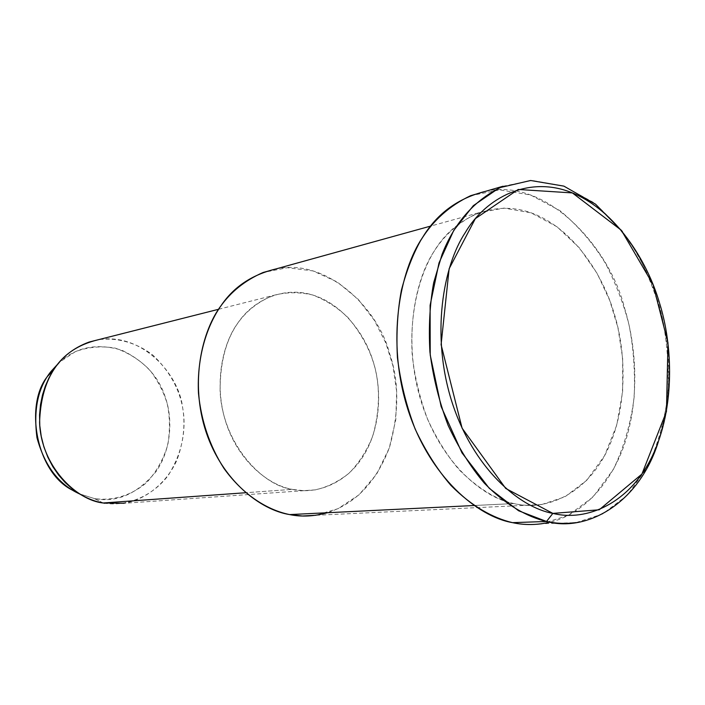 <?xml version="1.0" encoding="UTF-8"?>
<svg xmlns="http://www.w3.org/2000/svg" width="705" height="705" viewBox="0 0 705 705"><rect width="100%" height="100%" fill="white"/><g stroke="black" fill="none" stroke-linecap="round" stroke-linejoin="round"><path stroke-width="0.53" stroke-dasharray="3.52 2.64" d="M658.338 441.797C669.917 401.841 671.821 363.392 664.039 326.459C658.117 293.412 644.255 261.784 622.436 231.584M103.159 502.991L94.267 498.532C110.729 501.096 130.143 496.558 146.631 482.599C156.589 471.663 163.675 458.937 167.887 444.397C170.143 429.838 169.931 416.32 167.235 403.842C163.904 392.482 158.211 381.37 150.165 370.513C140.445 360.317 128.768 352.844 115.144 348.094C101.026 345.723 87.667 346.966 75.082 351.804L59.387 362.308C76.343 346.948 97.149 342.912 121.815 350.209C144.719 361.304 159.286 377.228 165.516 397.99C172.558 417.924 171.941 448.503 156.157 471.478C137.325 494.002 116.695 503.026 94.267 498.532L103.159 502.991M79.295 493.8L94.267 498.532L79.577 493.923M315.294 489.878L303.467 490.662L292.284 489.367L245.648 492.733L292.284 489.367C262.56 485.886 222.48 443.877 220.101 391.16C219.934 339.563 239.392 309.548 273.091 295.501C285.781 292.064 298.92 291.87 312.518 294.937C325.763 299.995 337.625 307.565 348.094 317.673C362.106 334.364 371.271 351.945 375.571 370.425C380.154 390.764 379.255 412.522 372.892 435.69C367.155 450.195 359.294 462.63 349.319 473.002C338.497 481.612 327.155 487.234 315.294 489.878L124.098 503.282C144.886 499.889 166.01 484 176.77 460.48C183.6 442 185.538 424.287 182.595 407.34C178.753 373.765 141.714 332.319 98.409 339.695C117.524 337.184 137.396 343.053 153.082 355.32C172.038 373.43 182.331 394.368 183.943 418.153C184.895 438.298 179.59 457.501 168.019 475.752C150.976 497.818 125.384 506.322 104.983 503.299M275.646 269.019C326.908 257.413 378.576 309.054 389.539 353.39C399.18 381.088 399.171 412.39 389.521 447.278C376.479 481.735 355.769 503.555 327.384 512.729M292.284 489.367C315.338 494.734 346.411 484.264 364.08 454.804C381.74 425.371 381.546 386.243 372.848 360.528C364.987 334.496 342.974 304.269 312.579 294.954C282.159 285.64 252.293 301.273 237.885 322.961C222.63 343.502 213.368 384.304 226.182 423.247C239.039 462.154 269.266 485.454 292.284 489.367M513.83 503.564C496.197 499.642 477.955 488.38 459.105 469.75C447.137 455.615 436.659 438.836 427.662 419.422C419.986 398.88 414.857 377.704 412.284 355.875C409.438 312.571 419.369 275.875 433.408 252.425C444.3 234.835 459.263 221.652 478.298 212.892L504.049 208.098L531.191 212.866L557.126 226.86L579.58 248.072L597.241 273.602L609.799 300.586L617.941 327.702L622.656 358.272L622.665 391.557L616.76 425.133L604.511 455.791L586.639 480.405L564.916 496.84L541.634 504.568C531.967 505.934 522.696 505.6 513.83 503.564L473.963 505.52L513.83 503.564C544.974 511.416 585.291 495.077 606.741 451.508C628.19 407.992 626.163 350.914 614.02 313.002C602.881 274.686 573.597 229.407 533.394 213.677C493.156 197.911 453.368 218.964 434.351 250.91C414.161 280.925 402.546 342.886 421.564 402.767C440.669 462.577 482.916 497.968 513.83 503.564M541.634 504.568L315.787 515.276L337.995 508.702L359.048 494.804L376.734 473.989L389.257 448.054L395.796 419.651L396.659 391.531L392.932 365.754L385.794 342.974L374.434 320.431L358.175 299.281L337.263 281.965L312.958 270.914L287.411 267.706L263.071 272.5M485.472 191.355C547.001 177.061 610.204 248.654 624.551 308.094C635.558 343.591 639.779 392.8 626.578 437.62C613.421 482.405 582.365 514.747 550.094 522.158M502.973 186.243L532.257 180.462L563.225 185.891L592.852 202.097C610.997 217.581 626.287 235.664 638.721 256.338C649.243 277.144 657.148 298.004 662.444 318.924C667.08 341.881 668.948 366.485 668.04 392.729C664.991 419.237 658.17 443.974 647.578 466.939L627.265 495.262L602.537 514.015L576.011 522.616L541.854 523.745L568.309 515.346L593.037 497.007L613.421 469.327C624.101 446.873 631.028 422.692 634.192 396.765C635.214 371.103 633.469 347.054 628.948 324.617C623.758 304.181 615.959 283.807 605.551 263.503C593.24 243.34 578.065 225.741 560.043 210.698L530.583 195.012L499.783 189.883L470.623 195.69M218.594 309.283L273.091 295.501M478.298 212.892L430.702 226.076"/><path stroke-width="1.06" d="M622.436 231.584L595.549 204.177L563.885 186.129L530.609 180.498L499.44 187.742L473.346 205.64L453.738 230.438L439.021 262.894L430.112 305.283L430.226 355.038L441.136 406.556L461.942 452.813L489.217 488.257L518.589 510.764L546.534 521.471L552.852 513.39L505.732 488.459L462.083 428.155L441.092 344.648L449.138 268.746L475.346 218.638L518.219 189.469L572.381 192.914L621.361 230.279L653.068 284.52L667.987 342.877L666.454 411.561L641.92 474.068L599.206 509.794L552.852 513.39L546.534 521.471C586.163 532.495 638.783 504.137 658.338 441.797M79.577 493.923C58.823 484.591 44.627 465.846 36.968 437.699C33.329 409.349 38.07 387.195 51.201 371.218L59.387 362.308L47.799 376.038C24.463 403.665 35.576 472.271 72.597 490.248L79.295 493.8M104.983 503.299L103.159 502.991C95.642 501.748 87.869 498.779 79.841 494.09L72.439 488.97L65.327 482.661L58.709 475.179L52.804 466.622L47.825 457.14L43.93 446.961L41.234 436.351L39.78 425.573L39.568 414.928L40.511 404.652L42.494 394.967L45.358 386.04L48.936 377.95L53.069 370.768C62.586 354.985 77.7 344.622 98.409 339.695L89.094 342.057C57.51 353.699 41.005 380.471 39.586 422.357C40.864 465.864 76.193 500.233 103.159 502.991L124.098 503.282M103.159 502.991L245.648 492.733L103.159 502.991M327.384 512.729C314.104 516.421 301.529 517.047 289.649 514.588C260.744 510.067 222.357 481.057 206.027 431.865C189.76 382.63 201.762 331.086 221.167 305.503C233.734 286.935 251.896 274.774 275.646 269.019M430.702 226.076L263.071 272.5C245.032 280.405 230.764 291.835 220.268 306.79C206.715 326.706 196.757 357.391 198.466 393.196C201.189 420.938 209.676 445.983 223.917 468.332C243.56 495.756 268.438 510.341 289.649 514.588L473.963 505.52L289.649 514.588L302.383 515.998L315.787 515.276M550.094 522.158C537.043 525.154 524.52 525.313 512.535 522.652C477.655 516.747 429.556 477.056 407.807 409.182C386.155 341.229 399.629 270.967 422.656 237.303C437.135 213.483 458.074 198.167 485.472 191.355M576.011 522.616C565.798 523.956 555.972 523.577 546.534 521.471C527.102 516.836 505.414 504.762 484.353 483.172C470.64 467.001 458.567 447.737 448.124 425.388C439.162 401.691 433.09 377.21 429.918 351.927C428.552 327.076 429.803 303.996 433.681 282.679L442 254.558C454.584 222.331 474.906 199.559 502.973 186.243L470.623 195.69C449.482 205.719 432.852 220.621 420.744 240.387C412.954 254.267 406.512 270.843 401.427 290.116C397.497 310.905 396.166 333.412 397.426 357.62C400.475 382.242 406.397 406.08 415.201 429.142C425.459 450.9 437.364 469.645 450.909 485.384C471.742 506.393 493.236 518.14 512.535 522.652C521.92 524.696 531.693 525.058 541.854 523.745M546.534 521.471L512.535 522.652L546.534 521.471M552.852 513.39C586.692 521.912 630.006 503.458 652.654 455.36C675.311 407.314 672.711 344.666 659.492 302.956C647.322 260.824 615.773 210.813 572.381 192.914C528.944 174.972 485.798 197.559 465.15 232.782C443.233 265.794 430.702 334.716 451.799 401.489C473.002 468.199 519.329 507.397 552.852 513.39M47.799 376.038L53.069 370.768M72.597 490.248L79.841 494.09M89.094 342.057L218.594 309.283"/></g></svg>
